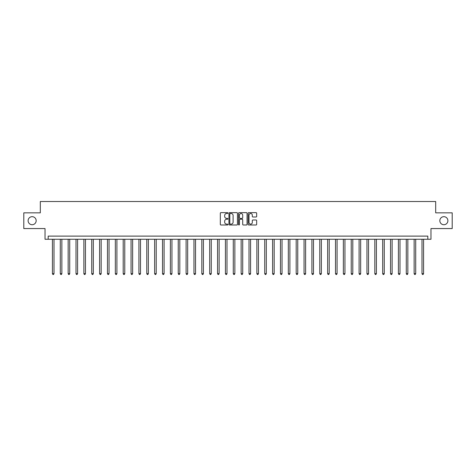<?xml version="1.0" encoding="UTF-8"?>
<svg xmlns="http://www.w3.org/2000/svg" width="476" height="476" viewBox="0 0 476 476"><rect width="100%" height="100%" fill="white"/><g stroke="black" fill="none" stroke-linecap="round" stroke-linejoin="round"><path stroke-width="0.71" d="M227.933 213.07A0.434 0.434 0 0 0 227.504 212.641L220.941 212.641A0.619 0.619 0 0 0 220.323 213.254L220.323 224.369A0.619 0.619 0 0 0 220.941 224.987L227.504 224.987A0.434 0.434 0 0 0 227.933 224.553A0.434 0.434 0 0 0 227.504 224.125L226.653 224.125A1.975 1.975 0 0 1 224.678 222.149L224.678 221.221A1.975 1.975 0 0 1 226.653 219.246L227.504 219.246A0.434 0.434 0 0 0 227.933 218.811A0.434 0.434 0 0 0 227.504 218.383L226.653 218.383A1.975 1.975 0 0 1 224.678 216.407L224.678 215.479A1.975 1.975 0 0 1 226.653 213.504L227.504 213.504A0.434 0.434 0 0 0 227.933 213.07M439.836 220.703A4.028 4.028 0 0 0 443.864 224.726A4.028 4.028 0 0 0 447.892 220.703A4.028 4.028 0 0 0 443.864 216.675A4.028 4.028 0 0 0 439.836 220.703M28.108 220.703A4.028 4.028 0 0 0 32.136 224.726A4.028 4.028 0 0 0 36.164 220.703A4.028 4.028 0 0 0 32.136 216.675A4.028 4.028 0 0 0 28.108 220.703M256.046 216.991A0.619 0.619 0 0 0 256.665 216.372L256.665 213.254A0.619 0.619 0 0 0 256.046 212.641L248.758 212.641A0.619 0.619 0 0 0 248.145 213.254L248.145 224.369A0.619 0.619 0 0 0 248.758 224.987L256.046 224.987A0.619 0.619 0 0 0 256.665 224.369L256.665 220.602A0.619 0.619 0 0 0 256.046 219.989L252.929 219.989A0.619 0.619 0 0 0 252.31 220.602L252.31 222.47A1.654 1.654 0 0 1 250.656 224.125A1.654 1.654 0 0 1 249.007 222.47L249.007 215.152A1.654 1.654 0 0 1 250.656 213.504A1.654 1.654 0 0 1 252.31 215.152L252.31 216.372A0.619 0.619 0 0 0 252.929 216.991L256.046 216.991M427.823 239.255L430.97 239.255L430.97 228.563L452.2 228.563L452.2 212.837L435.689 212.837L435.689 201.515L40.311 201.515L40.311 212.837L23.8 212.837L23.8 228.563L45.03 228.563L45.03 239.255L427.823 239.255L427.823 236.114L48.177 236.114L48.177 239.255M237.459 213.254A0.619 0.619 0 0 0 236.84 212.641L229.557 212.641A0.619 0.619 0 0 0 228.938 213.254L228.938 224.369A0.619 0.619 0 0 0 229.557 224.987L236.84 224.987A0.619 0.619 0 0 0 237.459 224.369L237.459 213.254M239.16 212.641L246.443 212.641A0.619 0.619 0 0 1 247.062 213.254L247.062 224.369A0.619 0.619 0 0 1 246.443 224.987L243.325 224.987A0.619 0.619 0 0 1 242.706 224.369L242.706 219.864A0.619 0.619 0 0 0 242.094 219.246L240.023 219.246A0.619 0.619 0 0 0 239.404 219.864L239.404 224.553A0.434 0.434 0 0 1 238.97 224.987A0.434 0.434 0 0 1 238.541 224.553L238.541 213.254A0.619 0.619 0 0 1 239.16 212.641M230.235 213.504A0.434 0.434 0 0 0 229.801 213.932L229.801 223.69A0.434 0.434 0 0 0 230.235 224.125L231.128 224.125A1.975 1.975 0 0 0 233.109 222.149L233.109 215.479A1.975 1.975 0 0 0 231.128 213.504L230.235 213.504M242.706 215.188A1.654 1.654 0 0 0 241.058 213.534A1.654 1.654 0 0 0 239.404 215.188L239.404 217.764A0.619 0.619 0 0 0 240.023 218.383L242.094 218.383A0.619 0.619 0 0 0 242.706 217.764L242.706 215.188M52.425 239.255L52.425 273.67L53.996 273.67L53.996 239.255M53.996 273.67L53.526 274.485L52.895 274.485L52.425 273.67M60.285 239.255L60.285 273.67L61.856 273.67L61.856 239.255M61.856 273.67L61.386 274.485L60.755 274.485L60.285 273.67M68.151 239.255L68.151 273.67L69.722 273.67L69.722 239.255M69.722 273.67L69.252 274.485L68.621 274.485L68.151 273.67M76.011 239.255L76.011 273.67L77.588 273.67L77.588 239.255M77.588 273.67L77.112 274.485L76.487 274.485L76.011 273.67M83.877 239.255L83.877 273.67L85.448 273.67L85.448 239.255M85.448 273.67L84.978 274.485L84.347 274.485L83.877 273.67M91.743 239.255L91.743 273.67L93.314 273.67L93.314 239.255M93.314 273.67L92.844 274.485L92.213 274.485L91.743 273.67M99.603 239.255L99.603 273.67L101.174 273.67L101.174 239.255M101.174 273.67L100.704 274.485L100.073 274.485L99.603 273.67M107.469 239.255L107.469 273.67L109.04 273.67L109.04 239.255M109.04 273.67L108.57 274.485L107.939 274.485L107.469 273.67M115.329 239.255L115.329 273.67L116.906 273.67L116.906 239.255M116.906 273.67L116.43 274.485L115.805 274.485L115.329 273.67M123.195 239.255L123.195 273.67L124.766 273.67L124.766 239.255M124.766 273.67L124.296 274.485L123.665 274.485L123.195 273.67M131.055 239.255L131.055 273.67L132.631 273.67L132.631 239.255M132.631 273.67L132.155 274.485L131.531 274.485L131.055 273.67M138.921 239.255L138.921 273.67L140.491 273.67L140.491 239.255M140.491 273.67L140.021 274.485L139.391 274.485L138.921 273.67M146.786 239.255L146.786 273.67L148.357 273.67L148.357 239.255M148.357 273.67L147.887 274.485L147.257 274.485L146.786 273.67M154.646 239.255L154.646 273.67L156.223 273.67L156.223 239.255M156.223 273.67L155.747 274.485L155.116 274.485L154.646 273.67M162.512 239.255L162.512 273.67L164.083 273.67L164.083 239.255M164.083 273.67L163.613 274.485L162.982 274.485L162.512 273.67M170.372 239.255L170.372 273.67L171.949 273.67L171.949 239.255M171.949 273.67L171.473 274.485L170.848 274.485L170.372 273.67M178.238 239.255L178.238 273.67L179.809 273.67L179.809 239.255M179.809 273.67L179.339 274.485L178.708 274.485L178.238 273.67M186.104 239.255L186.104 273.67L187.675 273.67L187.675 239.255M187.675 273.67L187.205 274.485L186.574 274.485L186.104 273.67M193.964 239.255L193.964 273.67L195.535 273.67L195.535 239.255M195.535 273.67L195.065 274.485L194.434 274.485L193.964 273.67M201.83 239.255L201.83 273.67L203.401 273.67L203.401 239.255M203.401 273.67L202.931 274.485L202.3 274.485L201.83 273.67M209.69 239.255L209.69 273.67L211.267 273.67L211.267 239.255M211.267 273.67L210.791 274.485L210.166 274.485L209.69 273.67M217.556 239.255L217.556 273.67L219.127 273.67L219.127 239.255M219.127 273.67L218.657 274.485L218.026 274.485L217.556 273.67M225.416 239.255L225.416 273.67L226.992 273.67L226.992 239.255M226.992 273.67L226.516 274.485L225.892 274.485L225.416 273.67M233.282 239.255L233.282 273.67L234.852 273.67L234.852 239.255M234.852 273.67L234.382 274.485L233.752 274.485L233.282 273.67M241.148 239.255L241.148 273.67L242.718 273.67L242.718 239.255M242.718 273.67L242.248 274.485L241.618 274.485L241.148 273.67M249.007 239.255L249.007 273.67L250.584 273.67L250.584 239.255M250.584 273.67L250.108 274.485L249.483 274.485L249.007 273.67M256.873 239.255L256.873 273.67L258.444 273.67L258.444 239.255M258.444 273.67L257.974 274.485L257.343 274.485L256.873 273.67M264.733 239.255L264.733 273.67L266.31 273.67L266.31 239.255M266.31 273.67L265.834 274.485L265.209 274.485L264.733 273.67M272.599 239.255L272.599 273.67L274.17 273.67L274.17 239.255M274.17 273.67L273.7 274.485L273.069 274.485L272.599 273.67M280.465 239.255L280.465 273.67L282.036 273.67L282.036 239.255M282.036 273.67L281.566 274.485L280.935 274.485L280.465 273.67M288.325 239.255L288.325 273.67L289.896 273.67L289.896 239.255M289.896 273.67L289.426 274.485L288.795 274.485L288.325 273.67M296.191 239.255L296.191 273.67L297.762 273.67L297.762 239.255M297.762 273.67L297.292 274.485L296.661 274.485L296.191 273.67M304.051 239.255L304.051 273.67L305.628 273.67L305.628 239.255M305.628 273.67L305.152 274.485L304.527 274.485L304.051 273.67M311.917 239.255L311.917 273.67L313.488 273.67L313.488 239.255M313.488 273.67L313.018 274.485L312.387 274.485L311.917 273.67M319.777 239.255L319.777 273.67L321.354 273.67L321.354 239.255M321.354 273.67L320.883 274.485L320.253 274.485L319.777 273.67M327.643 239.255L327.643 273.67L329.213 273.67L329.213 239.255M329.213 273.67L328.743 274.485L328.113 274.485L327.643 273.67M335.509 239.255L335.509 273.67L337.079 273.67L337.079 239.255M337.079 273.67L336.609 274.485L335.979 274.485L335.509 273.67M343.369 239.255L343.369 273.67L344.945 273.67L344.945 239.255M344.945 273.67L344.469 274.485L343.845 274.485L343.369 273.67M351.234 239.255L351.234 273.67L352.805 273.67L352.805 239.255M352.805 273.67L352.335 274.485L351.704 274.485L351.234 273.67M359.094 239.255L359.094 273.67L360.671 273.67L360.671 239.255M360.671 273.67L360.195 274.485L359.57 274.485L359.094 273.67M366.96 239.255L366.96 273.67L368.531 273.67L368.531 239.255M368.531 273.67L368.061 274.485L367.43 274.485L366.96 273.67M374.826 239.255L374.826 273.67L376.397 273.67L376.397 239.255M376.397 273.67L375.927 274.485L375.296 274.485L374.826 273.67M382.686 239.255L382.686 273.67L384.257 273.67L384.257 239.255M384.257 273.67L383.787 274.485L383.156 274.485L382.686 273.67M390.552 239.255L390.552 273.67L392.123 273.67L392.123 239.255M392.123 273.67L391.653 274.485L391.022 274.485L390.552 273.67M398.412 239.255L398.412 273.67L399.989 273.67L399.989 239.255M399.989 273.67L399.513 274.485L398.888 274.485L398.412 273.67M406.278 239.255L406.278 273.67L407.849 273.67L407.849 239.255M407.849 273.67L407.379 274.485L406.748 274.485L406.278 273.67M414.144 239.255L414.144 273.67L415.715 273.67L415.715 239.255M415.715 273.67L415.245 274.485L414.614 274.485L414.144 273.67M422.004 239.255L422.004 273.67L423.575 273.67L423.575 239.255M423.575 273.67L423.104 274.485L422.474 274.485L422.004 273.67"/></g></svg>

